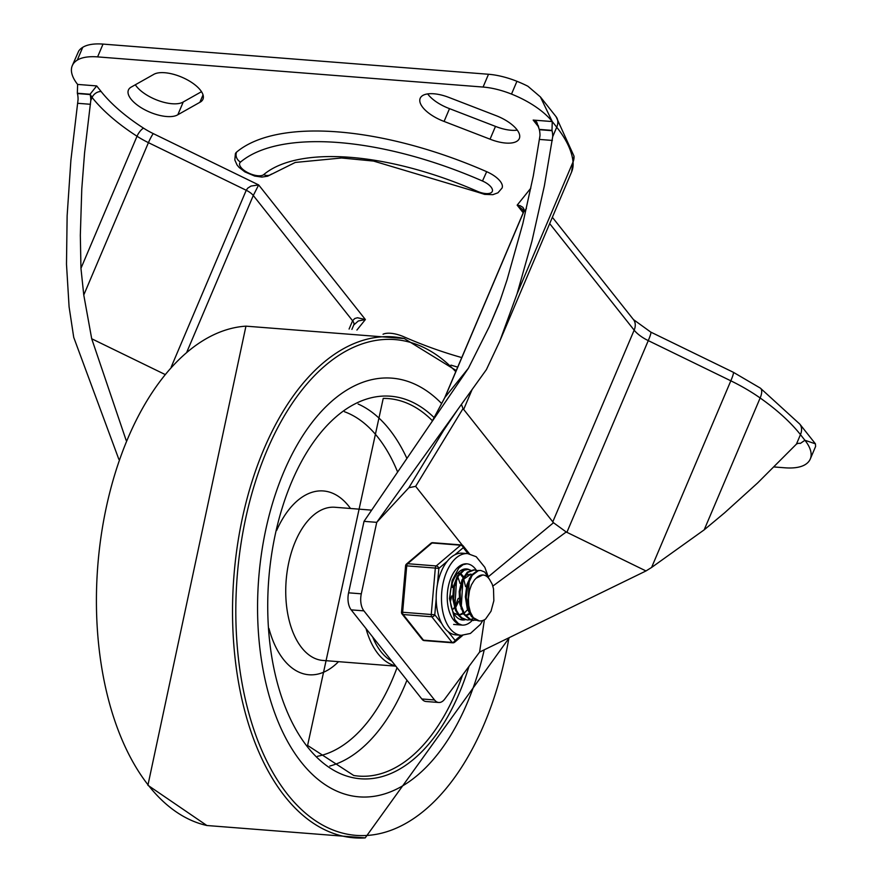 <?xml version="1.0" encoding="UTF-8"?>
<svg xmlns="http://www.w3.org/2000/svg" width="882" height="882" viewBox="0 0 882 882"><rect width="100%" height="100%" fill="white"/><g stroke="black" fill="none" stroke-linecap="round" stroke-linejoin="round"><path stroke-width="1.32" d="M203.036 94.881L199.872 102.323A28.169 12.039 -157 0 0 202.959 99.236A28.169 12.039 -157 0 0 185.474 78.884A28.169 12.039 -157 0 0 153.567 74.496L131.517 86.921A28.169 12.039 -157 0 0 128.43 90.008A28.169 12.039 -157 0 0 145.927 110.36A28.169 12.039 -157 0 0 177.833 114.748L199.872 102.323M135.321 84.782A28.169 12.039 -157 0 0 158.573 100.669A28.169 12.039 -157 0 0 183.258 101.959L177.833 114.748M103.029 44.1A51.222 21.885 23 0 0 82.732 47.319A57.473 24.564 23 0 0 78.674 51.09L72.269 65.687A57.473 24.564 23 0 1 77.296 60.108A51.222 21.885 23 0 1 97.604 56.889L483.071 87.053A51.222 21.885 -157 0 1 511.505 94.087A57.473 24.564 -157 0 1 552.253 121.562L540.401 96.921L527.888 86.238A57.473 24.564 -157 0 0 516.94 81.298A51.222 21.885 -157 0 0 488.507 74.264L103.029 44.1L97.604 56.889M118.872 459.368L73.724 337.354L69.083 306.782L66.492 264.214L67.131 215.792L70.902 160.149L78.068 99.545A15.369 8.566 94.5 0 0 77.429 93.547A59.215 33.031 94.5 0 0 77.351 93.249L90.074 94.242L92.092 97.45A136.875 58.499 -157 0 0 137.03 136.247L80.957 268.326L80.328 235.262L81.783 188.902L84.562 152.961L90.78 100.537A15.369 8.566 94.5 0 0 90.273 95.168M90.074 94.242L96.689 85.918L77.616 84.418A57.473 24.564 23 0 1 72.269 65.687M351.896 329.405L353.792 324.929A12.8 5.468 -157 0 0 352.602 320.761L354.773 318.501L357.475 317.752L365.38 319.538L258.658 184.922L153.27 133.612A43.538 18.61 23 0 1 143.579 128.177A7.684 2.602 -57.2 0 0 137.03 136.247A51.222 21.885 -157 0 0 148.43 142.652L246.232 190.269L247.677 188.208L250.995 186.058L258.658 184.922L253.288 195.495L352.602 320.761L349.085 329.052M80.957 268.326L83.768 294.996L148.43 142.652A7.684 0.838 116 0 1 153.27 133.612M353.792 324.929L358.324 320.982L365.38 319.538L356.912 330.055M517.282 130.139A28.169 12.039 23 0 1 495.486 126.391L449.511 108.64A28.169 12.039 23 0 1 427.671 93.911M449.511 108.64L444.076 121.429A28.169 12.039 23 0 1 420.196 98.288A28.169 12.039 23 0 1 449.467 97.648L495.441 115.399A28.169 12.039 23 0 1 519.322 138.551A28.169 12.039 23 0 1 490.05 139.18L444.076 121.429M495.486 126.391L490.05 139.18M774.021 466.953L784.947 467.802A51.222 21.885 -157 0 0 805.244 464.582A57.473 24.564 -157 0 0 810.282 459.004L815.596 446.479L815.431 443.833L804.924 440.272L800.459 434.628A15.369 10.937 -38.4 0 0 799.787 424.088L815.431 443.833M799.125 443.293L800.128 443.37A59.215 33.031 94.5 0 0 799.941 443.348A15.369 8.566 94.5 0 0 799.61 443.304A15.369 8.566 94.5 0 0 796.435 444.109L757.594 482.983L724.618 512.806L704.178 529.85L651.589 567.468L645.988 570.952L479.588 652.085L444.748 699.062A15.369 8.566 -85.5 0 1 438.762 702.491A15.369 8.566 -85.5 0 1 434.528 699.955L421.817 698.963A15.369 8.566 94.5 0 0 426.05 701.499L438.762 702.491M431.761 421.982L444.782 397.606L468.408 368.235L364.023 521.35L376.735 522.342L486.379 369.646L499.818 341.08L517.061 293.838L531.945 241.161L544.381 185.793L552.694 136.688A15.369 8.566 94.5 0 0 552.066 130.69A59.215 33.031 94.5 0 0 551.989 130.393L539.255 129.389L539.486 130.327A15.369 8.566 94.5 0 1 539.982 135.696L533.312 175.86L522.883 223.422L507.051 279.859L499.94 301.115L489.234 326.726L499.113 303.463M645.988 570.952L566.211 531.978L492.84 586.078M487.724 577.258L553.499 522.728L566.211 531.978M553.499 522.728L463.017 408.609L415.643 486.346L408.862 487.724L443.492 430.581L457.549 409.799M461.418 404.419L463.017 408.609M499.818 341.08L571.602 171.968A102.433 43.78 -157 0 0 573.035 161.968A152.244 65.059 -157 0 0 556.729 127.206L552.253 121.562L533.18 120.073L536.675 121.925L539.255 129.389M523.213 212.782L517.161 205.153L522.728 209.618M530.854 188.131L517.161 205.153L520.049 205.649L522.883 207.325L523.93 209.155L523.665 211.978L444.958 397.385M364.023 521.35L348.588 592.825A15.369 8.566 94.5 0 0 351.179 609.87L421.817 698.963M351.179 609.87L363.902 610.862A15.369 8.566 -85.5 0 1 361.3 593.818L376.735 522.342L408.862 487.724M486.677 171.681A21.124 9.029 23 0 1 502.078 188.02L497.955 192.805L492.862 194.668L484.659 194.382L476.964 191.956L477.338 191.306A202.309 86.458 -157 0 0 263.751 174.592A13.439 5.744 23 0 1 247.313 172.387A13.439 5.744 23 0 1 240.51 162.079A229.199 97.946 23 0 1 482.487 181.019L486.677 171.681A236.883 101.232 23 0 0 236.585 152.112A7.684 6.791 49.9 0 0 240.51 162.079M476.964 191.956L373.527 161.064L341.588 157.988L295.283 162.442L267.621 176.202L261.91 177.084L254.678 176.047L244.865 171.891L239.077 167.404L237.026 164.934L234.821 159.973L235.395 153.689A21.124 9.029 23 0 1 236.585 152.112M383.053 334.223A21.124 9.029 23 0 1 403.967 336.836A194.624 83.173 -157 0 0 461.76 357.574M183.258 101.959L201.504 91.684M415.643 486.346L462.311 545.197M468.408 368.235L489.234 326.726M363.902 610.862L434.528 699.955M484.394 619.792L479.588 652.085M164.835 374.365L91.706 338.765L126.159 440.372M91.706 338.765L83.768 294.996M444.936 397.418L431.772 421.971M552.253 121.562L551.989 130.393M810.282 459.004A57.473 24.564 -157 0 0 804.924 440.272L800.382 443.403L799.037 443.293M77.616 84.418L77.351 93.249M301.324 762.257A209.993 117.141 94.5 0 0 359.117 796.854A209.993 117.141 94.5 0 0 484.229 649.825A209.993 117.141 94.5 0 1 359.117 796.854A209.993 117.141 94.5 0 1 301.324 762.257A209.993 117.141 94.5 0 1 267.334 522.761A209.993 117.141 94.5 0 1 391.884 378.146A209.993 117.141 94.5 0 0 267.334 522.761A209.993 117.141 94.5 0 0 301.324 762.257M441.617 403.537A209.993 117.141 94.5 0 0 391.884 378.146A209.993 117.141 94.5 0 1 441.617 403.537M366.03 628.601A76.822 42.854 94.5 0 0 378.025 653.76A76.822 42.854 94.5 0 0 395.566 665.855M372.634 636.925A74.264 41.432 94.5 0 0 381.046 651.787A74.264 41.432 94.5 0 0 391.817 661.125M450.371 601.634L451.771 595.912M452.433 587.478L452.168 583.465M463.359 569.298L464.318 569.706M469.996 619.781L467.24 619.98L462.058 617.951L459.754 615.779L456.435 610.366L453.712 598.988L454.417 586.574L458.265 576.133L464.197 570.191L468 569.441L470.679 570.202M463.634 619.274L459.919 619.351M460.073 619.418L460.889 619.484M468 569.43L463.414 570.059L457.449 575.88L453.546 586.254L452.764 598.658L455.421 610.079L458.827 615.702L460.988 617.764L467.24 619.98M476.346 620.278L471.109 619.925L464.682 614.368L460.724 604.17L460.095 591.8L462.818 580.257L468.099 572.33L474.362 569.926L477.03 570.698M473.292 618.436L470.459 619.66M473.601 569.871L467.317 572.153L461.981 579.97L459.191 591.469L459.754 603.85L463.645 614.126L470.04 619.792L473.601 620.476M482.741 574.987L476.225 578.14L474.461 579.926L471.429 584.876L469.467 590.675L468.397 598.591L468.739 605.537L470.36 612.163L473.303 617.676L468.243 609.032L466.28 597.158L467.758 584.931L472.19 575.318L478.386 570.643L480.712 570.433L484.714 572.032L489.708 579.694M480.712 570.433L477.603 570.533L471.385 575.097L466.898 584.623L465.354 596.816L467.251 608.734L471.539 616.705L479.301 620.917M485.596 619.032L491.02 611.215L493.843 600.752L493.501 588.735L492.167 584.104L489.642 579.617A20.848 11.631 94.5 0 0 483.071 575.009A20.848 11.631 94.5 0 0 476.225 578.14M469.422 578.195L467.493 609.451M465.244 615.195L466.545 614.864M467.195 614.611L469.29 613.431M463.083 579.639L470.999 574.061L465.498 575.284M460.735 574.656L463.061 577.699L461.154 608.977M465.398 615.404L467.162 615.151M467.802 614.963L469.676 614.092M458.894 614.699L460.195 614.368M460.845 614.115L462.929 612.935M456.711 577.203L454.781 608.448M453.668 613.056L458.166 614.875M459.048 614.897L460.801 614.655M461.44 614.456L463.315 613.596M464.792 612.571L467.57 609.649M465.564 586.629L463.601 578.79M459.114 573.543L457.802 573.079M463.634 576.674L461.385 574.27M460.79 573.884L460.106 573.532M459.357 573.256L457.835 573.046M452.323 610.079L454.329 607.533M455.046 606.386L458.243 598.36M455.586 607.632L458.64 601.326M460.051 583.388L457.956 577.302M453.568 596.056L454.23 587.599M473.303 617.676A25.225 14.068 94.5 0 0 479.477 620.939A25.225 14.068 94.5 0 0 485.618 619.021M472.3 620.366A30.727 17.144 -85.5 0 1 462.102 625.095A30.727 17.144 -85.5 0 1 447.406 593.123A30.727 17.144 -85.5 0 1 466.887 563.83A30.727 17.144 -85.5 0 1 476.467 570.445A30.727 17.144 -85.5 0 0 466.887 563.83L463.127 564.645L458.827 568.074L452.135 580.532L449.489 598.547L454.792 619.638L458.508 623.706L462.102 625.095A30.727 17.144 -85.5 0 0 472.3 620.366M469.268 569.651A25.611 14.288 94.5 0 0 466.49 568.934A25.611 14.288 94.5 0 0 450.25 593.343A25.611 14.288 94.5 0 0 462.499 619.991A25.611 14.288 94.5 0 0 465.211 619.748M461.165 635.305L455.112 640.442A2.558 1.819 141.6 0 1 452.091 642.405L423.481 640.167A2.558 1.819 141.6 0 1 422.379 639.626A2.558 2.558 0 0 0 424.187 640.586L452.797 642.824A2.558 1.433 -85.5 0 1 452.091 642.405L431.761 616.761A2.558 1.819 -38.4 0 0 434.782 614.787L401.508 612.163A2.558 2.558 0 0 0 402.049 613.982A2.558 1.819 -38.4 0 0 403.151 614.522L431.761 616.761A2.558 1.433 -85.5 0 1 431.243 614.467L435.322 568.074L438.861 568.405A2.558 1.863 -130.4 0 0 436.226 565.946L407.627 563.708A2.558 1.863 -130.4 0 0 406.481 564.05A2.558 2.558 0 0 0 405.588 565.77L435.322 568.074A2.558 1.433 -85.5 0 1 436.226 565.946L460.647 545.208A2.558 1.863 49.6 0 1 463.282 547.656A2.558 1.819 -38.4 0 0 463.171 545.903L469.467 553.852M424.187 640.586A2.558 1.433 94.5 0 1 423.481 640.167L403.151 614.522A2.558 1.433 94.5 0 1 402.633 612.229L406.723 565.836A2.558 1.433 94.5 0 1 407.627 563.708L432.037 542.97A2.558 1.433 94.5 0 1 432.753 542.695A2.558 2.558 0 0 0 430.901 543.301A2.558 1.863 49.6 0 1 432.037 542.97L460.647 545.208A2.558 1.433 -85.5 0 1 461.363 544.944A2.558 2.558 0 0 1 463.171 545.903M487.889 575.726L484.824 567.313L476.236 556.74L467.692 553.609L462.388 553.201A40.969 22.855 94.5 0 0 454.858 554.811A40.969 22.855 94.5 0 0 447.284 561.239A40.969 22.855 94.5 0 0 437.45 584.413A40.969 22.855 94.5 0 0 436.193 598.779A40.969 22.855 94.5 0 0 441.794 623.64A40.969 22.855 94.5 0 0 448.1 631.589A40.969 22.855 94.5 0 0 456.005 634.897L461.297 635.316L470.404 633.463L480.37 624.434L482.785 620.498M90.78 100.537L92.092 97.45A7.684 5.468 141.6 0 1 101.154 91.552L96.689 85.918M186.874 351.951L253.288 195.495A12.8 5.468 -157 0 0 246.232 190.269L171.207 367.022M552.694 136.688L556.729 127.206A15.369 10.937 -38.4 0 0 556.046 116.667L540.401 96.921M733.306 372.27L760.35 388.124A15.369 6.24 125.1 0 1 760.152 397.98A102.433 43.78 -157 0 0 730.825 380.815A15.369 1.665 -64 0 0 733.306 372.27L650.751 332.084L633.485 319.615A15.369 10.937 141.6 0 1 634.158 330.155L549.684 223.609M651.589 567.468L730.825 380.815L648.27 340.617A15.369 1.665 -64 0 0 650.751 332.084M796.435 444.109L800.459 434.628A152.244 65.059 -157 0 0 760.152 397.98L704.178 529.85M517.061 293.838L573.035 161.968A15.369 13.539 -5.2 0 0 573.984 156.081L571.602 171.968M552.738 521.968L634.158 330.155A25.611 10.948 23 0 0 648.27 340.617L566.85 532.419M472.124 389.502L463.612 409.557M538.384 125.817A7.684 5.468 -38.4 0 0 537.656 125.718L533.18 120.073M526.411 208.56L523.665 211.978A12.8 5.468 -157 0 0 523.324 212.54L444.704 397.749M361.3 593.818L348.588 592.825M482.487 181.019A13.439 5.744 23 0 1 492.222 191.559A13.439 5.744 23 0 1 477.338 191.306M271.402 174.085A7.684 6.791 -130.1 0 1 263.751 174.592M450.956 365.126A202.309 86.458 -157 0 0 457.714 367.11M552.386 140.447L539.674 139.444M77.77 103.304L90.482 104.296M538.682 127.03A129.202 55.213 -157 0 0 537.656 125.718M516.94 81.298L511.505 94.087M799.941 443.348L799.29 443.293M552.066 130.69L539.343 129.698M488.507 74.264L483.071 87.053M143.579 128.177A129.202 55.213 23 0 1 101.154 91.552M82.732 47.319L77.296 60.108M77.429 93.547L90.14 94.55M455.762 371.697A248.691 138.739 94.5 0 0 263.994 457.67A248.691 138.739 94.5 0 0 287.642 794.462A248.691 138.739 94.5 0 0 508.936 637.774M456.248 370.561L404.287 338.545A251.238 140.15 94.5 0 0 246.563 500.469A251.238 140.15 94.5 0 0 284.875 796.435A251.238 140.15 94.5 0 0 365.203 837.9L509.432 637.532M245.924 326.153A251.238 140.15 94.5 0 0 105.972 508.815A251.238 140.15 94.5 0 0 148.771 785.785A251.238 140.15 94.5 0 0 206.862 825.508L365.203 837.9M371.664 510.138L334.873 507.26A76.822 42.854 94.5 0 0 289.307 560.169A76.822 42.854 94.5 0 0 301.743 647.785A76.822 42.854 94.5 0 0 322.889 660.442L395.798 666.153M268.966 628.513A92.191 51.432 94.5 0 0 283.607 659.582A92.191 51.432 94.5 0 0 338.523 661.665M350.507 508.484A92.191 51.432 94.5 0 0 276.65 530.413M329.802 766.039A185.066 103.238 94.5 0 0 406.955 680.22M406.911 458.442A185.066 103.238 94.5 0 0 358.125 404.022M317.476 756.293A174.845 97.538 94.5 0 0 397.021 667.685M397.628 472.046A174.845 97.538 94.5 0 0 344.443 411.729M432.423 420.747A189.332 105.62 94.5 0 0 383.229 398.41L307.598 745.433L353.726 775.487A189.332 105.62 94.5 0 0 462.565 675.039M434.109 417.594A191.89 107.042 94.5 0 0 288.271 490.37A191.89 107.042 94.5 0 0 307.719 747.186A191.89 107.042 94.5 0 0 469.015 666.34M462.73 635.36L454.649 642.217A2.558 2.558 0 0 1 452.797 642.824A2.558 1.433 -85.5 0 0 453.513 642.559A2.558 1.863 -130.4 0 0 454.649 642.217A2.558 1.863 -130.4 0 0 455.112 640.442L448.1 631.589M441.794 623.64L434.782 614.787L436.193 598.779M454.858 554.811L463.282 547.656L468.022 553.642M437.45 584.413L438.861 568.405L447.284 561.239M467.692 553.609A40.969 22.855 94.5 0 0 441.485 599.198A40.969 22.855 94.5 0 0 461.297 635.316M523.324 212.54L522.717 209.618M552.364 217.292L633.485 319.615M573.984 156.081L556.046 116.667M760.35 388.124L799.787 424.088M206.862 825.508L147.911 785.278L245.946 326.153L404.287 338.545M473.436 569.86L474.196 569.915M482.465 574.954L483.071 575.009M453.624 624.434L462.102 625.095M405.588 565.77L401.508 612.163M402.049 613.982L422.379 639.626M430.901 543.301L406.481 564.05M432.753 542.695L461.363 544.944"/></g></svg>
